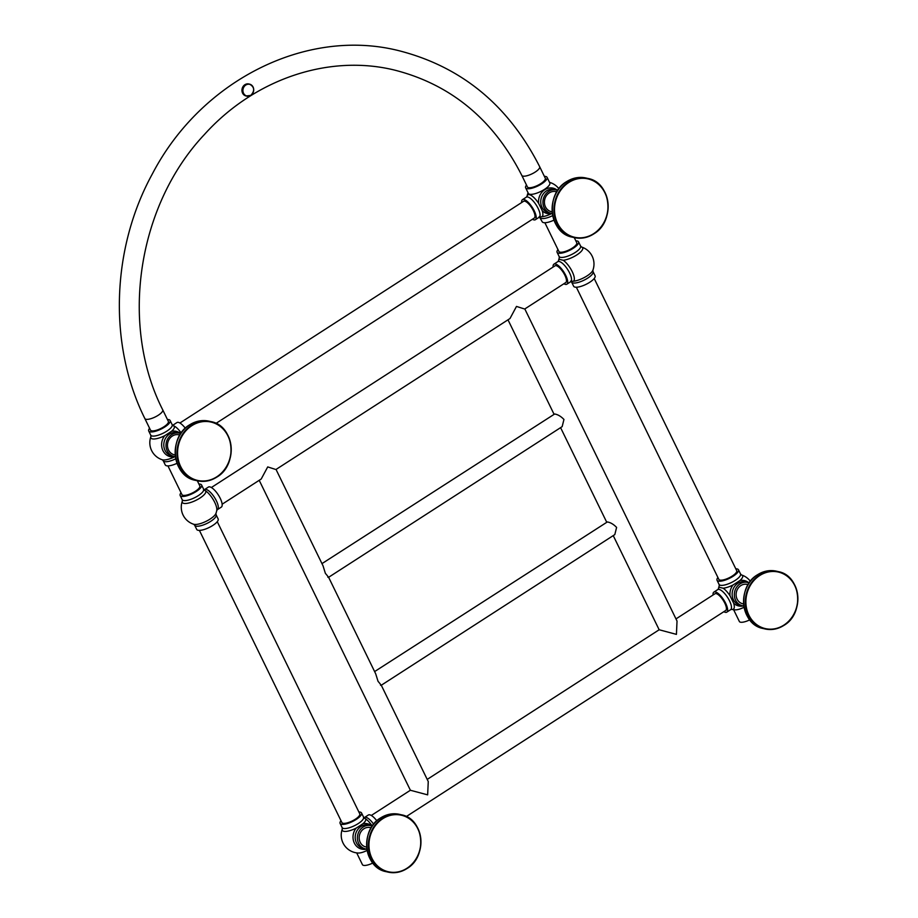 <?xml version="1.0" encoding="UTF-8"?>
<svg xmlns="http://www.w3.org/2000/svg" width="918" height="918" viewBox="0 0 918 918"><rect width="100%" height="100%" fill="white"/><g stroke="black" fill="none" stroke-linecap="round" stroke-linejoin="round"><path stroke-width="1.38" d="M199.401 530.397L341.898 822.551A9.937 3.098 -26 0 0 342.976 823.262A9.937 3.098 -26 0 0 353.797 820.141A9.937 3.098 -26 0 0 359.764 813.83L217.268 521.688M167.948 465.896L181.948 494.607A9.937 3.098 -26 0 0 183.026 495.318A9.937 3.098 -26 0 0 193.847 492.197A9.937 3.098 -26 0 0 199.814 485.886L197.324 480.78M150.483 430.106A9.937 3.098 -26 0 0 151.562 430.806A9.937 3.098 -26 0 0 162.383 427.696A9.937 3.098 -26 0 0 168.35 421.385L162.727 409.841A9.937 3.098 -26 0 1 156.748 416.152A9.937 3.098 -26 0 1 145.939 419.274A9.937 3.098 -26 0 1 144.86 418.562L150.483 430.106M358.858 811.982A11.923 3.718 -26 0 1 360.246 812.109A11.923 3.718 154 0 1 361.543 812.958A11.923 3.718 154 0 1 354.382 820.531A11.923 3.718 154 0 1 341.404 824.272A11.923 3.718 -26 0 1 340.108 823.423A11.923 3.718 -26 0 1 340.991 820.703M371.974 826.005A13.013 11.544 103.1 0 0 362.92 823.767L356.115 828.162A13.013 11.544 103.1 0 0 354.348 843.08A13.013 11.544 103.1 0 0 366.603 849.07M372.26 826.097A13.013 4.429 57.2 0 0 365.628 818.867L363.849 817.869M356.115 828.162A13.013 4.062 154 0 1 343.711 831.306A13.013 4.062 154 0 1 342.322 828.977A17.89 17.89 0 0 0 358.192 853.029A9.937 3.098 -26 0 0 367.12 850.424M372.788 863.046A9.937 3.098 -26 0 1 363.505 865.353A9.937 3.098 154 0 1 362.426 864.641L356.7 852.891M373.649 824.226A11.923 4.062 -122.8 0 0 364.503 817.49L368.347 815.012A11.923 4.062 57.2 0 1 376.828 820.83M172.641 425.332L176.933 422.567A11.923 4.062 57.2 0 1 185.31 428.224M204.553 489.546L208.397 487.068A11.923 4.062 57.2 0 1 220.228 498.336A11.923 4.062 57.2 0 1 221.33 507.115L217.486 509.593A11.923 4.062 57.2 0 0 216.384 500.826A11.923 4.062 -122.8 0 0 204.553 489.546L203.486 489.868M173.399 425.768A11.923 4.062 57.2 0 1 173.709 425.872A11.923 4.062 57.2 0 1 181.179 433.021M180.571 433.56A13.013 11.544 103.1 0 0 171.505 431.322L164.712 435.717A13.013 11.544 103.1 0 0 162.945 450.635A13.013 11.544 103.1 0 0 174.936 456.682A13.013 4.062 154 0 1 162.532 459.838A13.013 4.062 154 0 1 162.245 459.757L163.232 460.767A11.923 3.718 154 0 0 164.529 461.616A11.923 3.718 154 0 0 175.763 458.793M177.025 463.315A11.923 3.718 154 0 1 166.56 465.77A11.923 3.718 -26 0 1 165.263 464.921L163.232 460.767M216.132 514.814L218.151 518.968A11.923 3.718 154 0 1 210.991 526.53A11.923 3.718 154 0 1 198.013 530.271A11.923 3.718 -26 0 1 196.716 529.422L194.685 525.268A11.923 3.718 154 0 0 195.982 526.117A11.923 3.718 154 0 0 208.971 522.376A11.923 3.718 154 0 0 216.132 514.814L215.937 513.414A13.013 4.062 154 0 1 206.355 521.206A13.013 4.062 154 0 1 193.996 524.339A13.013 4.062 154 0 1 193.709 524.258L194.685 525.268M203.899 489.937L205.678 490.923A13.013 4.429 57.2 0 1 214.709 502.33A13.013 4.429 57.2 0 1 216.763 510.419A17.89 17.89 0 0 1 215.937 513.414M205.678 490.923A13.013 4.062 154 0 1 198.093 499.197A13.013 4.062 154 0 1 183.761 503.374A13.013 4.062 154 0 1 182.372 501.033L182.189 499.633A11.923 3.718 154 0 0 183.485 500.482A11.923 3.718 154 0 0 196.463 496.741A11.923 3.718 154 0 0 203.624 489.179L201.604 485.014A11.923 3.718 154 0 0 200.308 484.165A11.923 3.718 -26 0 0 198.908 484.038M181.041 492.759A11.923 3.718 -26 0 0 180.157 495.479A11.923 3.718 -26 0 0 181.454 496.328A11.923 3.718 154 0 0 194.432 492.587A11.923 3.718 154 0 0 201.604 485.014M167.455 419.537A11.923 3.718 -26 0 1 168.843 419.664A11.923 3.718 154 0 1 170.14 420.513A11.923 3.718 154 0 1 162.979 428.086A11.923 3.718 154 0 1 150.001 431.827A11.923 3.718 -26 0 1 148.705 430.978A11.923 3.718 -26 0 1 149.588 428.258M175.407 456.636A11.923 10.58 -76.9 0 1 173.938 456.418A11.923 10.58 -76.9 0 1 167.214 450.876A11.923 10.58 -76.9 0 1 168.292 437.932A11.923 10.58 -76.9 0 1 179.343 433.181A11.923 10.58 -76.9 0 1 180.766 433.64M743.832 605.914A11.923 10.58 -76.9 0 1 742.272 605.685A11.923 10.58 -76.9 0 1 735.559 600.154A11.923 10.58 -76.9 0 1 736.638 587.199A11.923 10.58 -76.9 0 1 747.688 582.46A11.923 10.58 -76.9 0 1 749.18 582.941M748.124 584.605L747.229 584.399A9.937 8.813 103.1 0 0 740.837 585.592A9.937 8.813 103.1 0 0 736.156 595.725A9.937 8.813 103.1 0 0 742.731 603.757L743.614 603.964M366.902 849.093A11.923 10.58 -76.9 0 1 365.341 848.863A11.923 10.58 -76.9 0 1 358.628 843.321A11.923 10.58 -76.9 0 1 359.707 830.377A11.923 10.58 -76.9 0 1 370.746 825.626A11.923 10.58 -76.9 0 1 372.249 826.12M366.684 847.13L365.789 846.924A9.937 8.813 -76.9 0 1 359.225 838.891A9.937 8.813 -76.9 0 1 363.907 828.759A9.937 8.813 -76.9 0 1 370.298 827.566L371.193 827.772M175.235 455.007L174.317 454.789A10.259 9.1 -76.9 0 1 167.535 446.504A10.259 9.1 -76.9 0 1 172.366 436.039A10.259 9.1 -76.9 0 1 178.964 434.811L179.882 435.029M552.338 213.469A11.923 10.58 -76.9 0 1 550.869 213.24A11.923 10.58 -76.9 0 1 544.144 207.709A11.923 10.58 -76.9 0 1 545.223 194.754A11.923 10.58 -76.9 0 1 556.274 190.015A11.923 10.58 -76.9 0 1 557.696 190.462M556.813 191.851L555.895 191.644A10.259 9.1 103.1 0 0 549.297 192.872A10.259 9.1 103.1 0 0 544.466 203.326A10.259 9.1 103.1 0 0 551.248 211.622L552.166 211.828M748.904 582.838A13.013 11.544 103.1 0 0 739.851 580.601L733.046 584.984A13.013 11.544 103.1 0 0 730.062 595.862L733.654 603.206A13.013 11.544 103.1 0 0 743.534 605.891M730.062 595.862A13.013 4.429 -122.8 0 0 723.154 588.22L719.287 587.313A13.013 4.429 -122.8 0 0 718.438 588.771L717.715 589.62A11.923 4.062 57.2 0 1 729.546 600.888A11.923 4.062 -122.8 0 1 730.648 609.667L726.804 612.145A11.923 4.062 57.2 0 1 723.832 611.698M744.05 607.257A9.937 3.098 154 0 1 735.123 609.862A17.89 17.89 0 0 1 731.715 609.357A13.013 4.429 -122.8 0 0 731.761 609.357A13.013 4.429 -122.8 0 0 733.654 603.206M733.631 609.724L739.357 621.475A9.937 3.098 -26 0 0 740.436 622.186A9.937 3.098 154 0 0 749.719 619.868M717.922 577.525A11.923 3.718 154 0 0 717.038 580.245A11.923 3.718 154 0 0 718.335 581.094A11.923 3.718 -26 0 0 731.313 577.353A11.923 3.718 -26 0 0 738.485 569.791A11.923 3.718 -26 0 0 737.188 568.942A11.923 3.718 154 0 0 735.788 568.816M594.21 278.521L736.695 570.663A9.937 3.098 154 0 1 730.728 576.963A9.937 3.098 154 0 1 719.907 580.084A9.937 3.098 154 0 1 718.828 579.373L576.343 287.231M574.255 237.613L576.745 242.719A9.937 3.098 154 0 1 570.778 249.019A9.937 3.098 154 0 1 559.957 252.14A9.937 3.098 154 0 1 558.878 251.429L544.879 222.73M521.791 175.384A9.937 3.098 154 0 0 522.87 176.095A9.937 3.098 154 0 0 533.691 172.974A9.937 3.098 154 0 0 539.658 166.674L545.281 178.218A9.937 3.098 154 0 1 539.314 184.518A9.937 3.098 154 0 1 528.504 187.639A9.937 3.098 154 0 1 527.414 186.928L521.791 175.384C493.253 119.386 450.681 84.249 394.086 69.975C328.495 54.07 254.389 79.063 204.462 134.464C137.528 205.334 119.466 324.823 162.727 409.841M571.627 282.09L573.647 286.255A11.923 3.718 154 0 0 574.943 287.104A11.923 3.718 -26 0 0 587.922 283.364A11.923 3.718 -26 0 0 595.094 275.802L593.062 271.636A11.923 3.718 154 0 1 585.902 279.198A11.923 3.718 154 0 1 572.924 282.939A11.923 3.718 154 0 1 571.627 282.09L570.698 281.115M571.352 281.344L573.44 281.241A13.013 4.429 -122.8 0 0 572.235 271.671A13.013 4.429 -122.8 0 0 563.216 260.276L559.337 259.369A13.013 4.429 -122.8 0 0 558.488 260.827L558.488 260.85A17.89 17.89 0 0 1 559.303 257.855L559.119 256.466A11.923 3.718 154 0 0 560.416 257.315A11.923 3.718 154 0 0 573.394 253.575A11.923 3.718 154 0 0 580.555 246.001L581.542 247.011A13.013 4.062 154 0 1 578.237 253.965A13.013 4.062 154 0 1 563.216 260.276M553.106 267.046A11.923 4.062 57.2 0 1 553.921 264.166A11.923 4.062 57.2 0 1 565.752 275.434A11.923 4.062 57.2 0 1 566.854 284.201A11.923 4.062 57.2 0 1 563.893 283.754M521.654 202.545A11.923 4.062 57.2 0 1 522.457 199.654A11.923 4.062 57.2 0 1 534.287 210.933A11.923 4.062 57.2 0 1 535.389 219.7A11.923 4.062 57.2 0 1 532.429 219.253M215.994 423.393L534.31 218.036A9.937 3.385 -122.8 0 0 533.392 210.715A9.937 3.385 -122.8 0 0 523.535 201.329L179.905 423.014M427.214 779.405L659.17 629.759L676.428 634.372L677.025 621.05L524.809 308.953L565.775 282.537A9.937 3.385 -122.8 0 0 564.857 275.228A9.937 3.385 -122.8 0 0 555 265.83L211.358 487.527M713.056 594.99A11.923 4.062 57.2 0 1 713.871 592.099A11.923 4.062 57.2 0 1 725.702 603.378A11.923 4.062 57.2 0 1 726.804 612.145M406.295 816.55L725.725 610.481A9.937 3.385 -122.8 0 0 724.807 603.16A9.937 3.385 -122.8 0 0 714.95 593.774L675.981 618.904M557.501 190.382A13.013 11.544 103.1 0 0 544.408 189.946A13.013 11.544 103.1 0 0 538.659 203.417A13.013 4.429 -122.8 0 0 529.514 194.696A13.013 4.429 -122.8 0 0 527.035 196.326L526.312 197.175A11.923 4.062 -122.8 0 1 527.804 197.014A11.923 4.062 -122.8 0 1 538.143 208.443A11.923 4.062 57.2 0 1 539.245 217.222L540.3 216.912M525.635 187.8A11.923 3.718 154 0 0 526.932 188.649A11.923 3.718 -26 0 0 539.91 184.908A11.923 3.718 -26 0 0 547.071 177.346L549.802 182.934A11.923 3.718 -26 0 1 542.63 190.496A11.923 3.718 -26 0 1 529.652 194.237A11.923 3.718 154 0 1 528.355 193.388L525.635 187.8A11.923 3.718 154 0 1 526.519 185.08M553.956 220.148A11.923 3.718 -26 0 1 543.49 222.604A11.923 3.718 154 0 1 542.194 221.754L539.233 216.614M539.899 216.843L541.976 216.74A13.013 4.429 -122.8 0 0 542.24 210.761A13.013 11.544 103.1 0 0 551.867 213.515L552.062 213.446M538.659 203.417L542.24 210.761M547.071 177.346A11.923 3.718 -26 0 0 545.774 176.497A11.923 3.718 154 0 0 544.385 176.371M259.209 480.309L410.392 790.26L427.65 794.862L428.258 781.551L381.245 685.161M328.633 577.284L562.16 426.629L563.95 419.469C560.921 416.324 557.823 414.5 554.656 413.995L321.966 563.618M381.28 685.241L614.808 534.586L616.609 527.425C613.58 524.281 610.481 522.457 607.314 521.952L374.613 671.574M524.006 308.815L516.478 306.428L509.995 318.523L276.031 469.454L323.044 565.832L325.385 573.371C328.047 576.435 328.885 577.72 327.887 577.261M328.587 577.204L375.691 673.789L378.044 681.328C380.706 684.392 381.532 685.677 380.534 685.218M275.228 469.305L267.712 466.918L261.217 479.012L222.133 504.223M557.983 249.581A11.923 3.718 154 0 0 557.088 252.301A11.923 3.718 154 0 0 558.385 253.15A11.923 3.718 -26 0 0 571.375 249.409A11.923 3.718 -26 0 0 578.535 241.847A11.923 3.718 -26 0 0 577.238 240.998A11.923 3.718 154 0 0 575.838 240.872M361.543 812.958L363.574 817.123A11.923 3.718 154 0 1 356.413 824.685A11.923 3.718 154 0 1 343.435 828.426A11.923 3.718 154 0 1 342.139 827.577L342.322 828.977M365.628 818.867A13.013 4.062 154 0 1 362.92 823.767M164.712 435.717A13.013 4.062 154 0 1 152.308 438.861A13.013 4.062 154 0 1 150.919 436.532A17.89 17.89 0 0 0 162.245 459.757M173.709 425.872A17.89 17.89 0 0 0 173.146 425.677A13.013 4.062 154 0 1 171.505 431.322M170.14 420.513L172.171 424.678A11.923 3.718 154 0 1 165.011 432.24A11.923 3.718 154 0 1 152.021 435.981A11.923 3.718 154 0 1 150.724 435.132L150.919 436.532M179.343 433.181L177.151 432.676A11.923 10.58 103.1 0 0 166.101 437.416A11.923 10.58 103.1 0 0 165.022 450.371A11.923 10.58 103.1 0 0 171.746 455.902L173.938 456.418M747.688 582.46L745.496 581.943A11.923 10.58 103.1 0 0 734.446 586.694A11.923 10.58 103.1 0 0 733.367 599.649A11.923 10.58 103.1 0 0 740.08 605.18L742.272 605.685M733.046 584.984A13.013 4.062 154 0 1 723.154 588.22M750.385 581.301A17.89 17.89 0 0 0 741.492 574.955A13.013 4.062 154 0 1 739.851 580.601M719.287 587.313A13.013 4.062 154 0 1 719.253 585.799A17.89 17.89 0 0 0 718.438 588.771M738.485 569.791L740.505 573.945A11.923 3.718 154 0 1 733.344 581.519A11.923 3.718 154 0 1 720.366 585.259A11.923 3.718 154 0 1 719.069 584.41L719.253 585.799M593.062 271.636L592.879 270.248A13.013 4.062 154 0 1 585.214 277.018A13.013 4.062 154 0 1 573.44 281.241M559.337 259.369A13.013 4.062 154 0 1 559.303 257.855M553.921 264.166L557.765 261.676A11.923 4.062 57.2 0 1 569.596 272.944A11.923 4.062 -122.8 0 1 570.698 281.723L571.765 281.413M552.693 215.615A11.923 3.718 154 0 1 541.459 218.438A11.923 3.718 154 0 1 540.163 217.589M551.867 213.515A13.013 4.062 154 0 1 541.976 216.74M556.274 190.015L554.082 189.498A11.923 10.58 103.1 0 0 543.043 194.249A11.923 10.58 103.1 0 0 541.953 207.193A11.923 10.58 103.1 0 0 548.677 212.735L550.869 213.24M244.888 84.72A6.162 5.462 -76.9 0 1 248.847 83.986L244.865 84.72A6.162 5.462 103.1 0 0 241.985 91.008A6.162 5.462 103.1 0 0 246.058 95.988C241.09 93.085 240.688 89.321 244.865 84.72M248.847 83.986L249.604 84.158A6.162 5.462 -76.9 0 0 245.634 84.892A6.162 5.462 103.1 0 0 242.731 91.18A6.162 5.462 103.1 0 0 246.804 96.16A6.162 5.462 103.1 0 0 250.763 95.415C254.963 90.813 254.573 87.061 249.604 84.158A6.162 5.462 -76.9 0 1 253.666 89.115A6.162 5.462 -76.9 0 1 250.798 95.403L246.058 95.988M245.772 85.053A6.001 5.324 -76.9 0 1 253.012 87.118A6.001 5.324 -76.9 0 1 250.775 95.3A6.001 5.324 103.1 0 1 243.534 93.234A6.001 5.324 103.1 0 1 245.772 85.053M370.746 825.626L368.566 825.121A11.923 10.58 103.1 0 0 357.515 829.861A11.923 10.58 103.1 0 0 356.436 842.816A11.923 10.58 103.1 0 0 363.149 848.347L365.341 848.863M586.097 178.035A30.351 26.92 -76.9 0 0 566.578 181.684A30.351 26.92 103.1 0 0 552.28 212.62A30.351 26.92 103.1 0 0 572.339 237.165C548.953 233.195 544.89 194.008 566.521 181.684C572.763 177.771 579.281 176.554 586.097 178.035L587.945 178.459A30.351 26.92 -76.9 0 1 607.991 202.958A30.351 26.92 -76.9 0 1 593.774 233.895C615.381 221.617 611.319 182.43 587.945 178.459A30.351 26.92 -76.9 0 0 568.414 182.108A30.351 26.92 103.1 0 0 554.128 213.056A30.351 26.92 103.1 0 0 574.175 237.59A30.351 26.92 103.1 0 0 593.705 233.952M568.77 182.498A29.938 26.553 103.1 0 0 557.593 223.326A29.938 26.553 103.1 0 0 593.716 233.642A29.938 26.553 -76.9 0 0 604.905 192.814A29.938 26.553 -76.9 0 0 568.77 182.498M776.502 571.203A29.422 26.094 -76.9 0 0 757.58 574.737A29.422 26.094 103.1 0 0 743.729 604.732A29.422 26.094 103.1 0 0 763.156 628.509C740.505 624.665 736.557 586.682 757.534 574.748C763.569 570.95 769.904 569.768 776.502 571.203L778.292 571.627A29.422 26.094 -76.9 0 1 797.719 595.403A29.422 26.094 -76.9 0 1 783.869 625.399A29.422 26.094 103.1 0 1 764.946 628.933C771.556 630.368 777.879 629.186 783.926 625.387C804.891 613.453 800.944 575.471 778.292 571.627A29.422 26.094 -76.9 0 0 759.37 575.15A29.422 26.094 103.1 0 0 745.519 605.146A29.422 26.094 103.1 0 0 764.946 628.933L763.156 628.509M759.714 575.54A29.02 25.738 103.1 0 0 748.87 615.106A29.02 25.738 103.1 0 0 783.88 625.101A29.02 25.738 -76.9 0 0 794.724 585.523A29.02 25.738 -76.9 0 0 759.714 575.54M189.636 424.85A30.351 26.92 -76.9 0 1 209.166 421.213C202.35 419.721 195.832 420.937 189.59 424.862C167.96 437.175 172.022 476.362 195.396 480.332A30.351 26.92 103.1 0 1 175.349 455.798A30.351 26.92 103.1 0 1 189.636 424.85M195.396 480.332L197.244 480.757C204.06 482.248 210.578 481.032 216.82 477.108C238.451 464.795 234.388 425.596 211.002 421.637A30.351 26.92 -76.9 0 0 191.483 425.275A30.351 26.92 103.1 0 0 177.197 456.223A30.351 26.92 103.1 0 0 197.244 480.757A30.351 26.92 103.1 0 0 216.763 477.119M209.166 421.213L211.002 421.637A30.351 26.92 -76.9 0 1 231.049 446.125A30.351 26.92 -76.9 0 1 216.843 477.073M191.839 425.677A29.938 26.553 -76.9 0 1 227.962 435.981A29.938 26.553 -76.9 0 1 216.786 476.809A29.938 26.553 103.1 0 1 180.651 466.505A29.938 26.553 103.1 0 1 191.839 425.677M380.649 817.904A29.422 26.094 -76.9 0 1 399.571 814.381C392.961 812.946 386.639 814.117 380.591 817.915C359.626 829.861 363.574 867.843 386.226 871.687A29.422 26.094 103.1 0 1 366.798 847.899A29.422 26.094 103.1 0 1 380.649 817.904M399.571 814.381L401.361 814.794A29.422 26.094 -76.9 0 0 382.427 818.328A29.422 26.094 103.1 0 0 368.577 848.324A29.422 26.094 103.1 0 0 388.016 872.1A29.422 26.094 103.1 0 0 406.938 868.566C427.949 856.62 424.013 818.638 401.361 814.794A29.422 26.094 -76.9 0 1 420.788 838.582A29.422 26.094 -76.9 0 1 406.938 868.566C400.948 872.364 394.614 873.534 388.016 872.1L386.226 871.687M382.783 818.707A29.02 25.738 -76.9 0 1 417.793 828.702A29.02 25.738 -76.9 0 1 406.949 868.267A29.02 25.738 103.1 0 1 371.939 858.284A29.02 25.738 103.1 0 1 382.783 818.707M363.574 817.123L364.503 818.099M364.503 817.49L363.436 817.812M342.139 827.577L340.108 823.423M182.372 501.033L182.372 501.033A17.89 17.89 0 0 0 193.709 524.258M182.189 499.633L180.157 495.479M203.624 489.179L204.553 490.155M216.751 510.442L217.486 509.593M172.171 424.678L173.146 425.677M150.724 435.132L148.705 430.978M740.505 573.945L741.492 574.955M717.038 580.245L719.069 584.41M592.879 270.248A17.89 17.89 0 0 0 581.542 247.011L581.542 247.011M557.765 261.676L558.5 260.827M566.854 284.201L570.698 281.723M522.457 199.654L526.312 197.175M528.068 192.791A17.89 17.89 0 0 0 527.035 196.326M558.901 188.764A17.89 17.89 0 0 0 549.503 182.338M535.389 219.7L539.245 217.222M713.871 592.099L717.715 589.62M731.703 609.345L730.648 609.667M410.392 790.249L371.308 815.459M659.158 629.759L613.235 535.607M606.568 521.929L560.588 427.65M553.91 413.972L507.987 319.808M578.535 241.847L580.555 246.001M557.088 252.301L559.119 256.466M539.658 166.674C508.457 105.272 461.433 66.589 398.584 50.616C306.096 27.437 201.008 80.474 152.354 173.927C111.296 248.698 108.278 345.122 144.86 418.562M572.339 237.165L574.175 237.59C580.991 239.07 587.509 237.854 593.751 233.941"/></g></svg>
